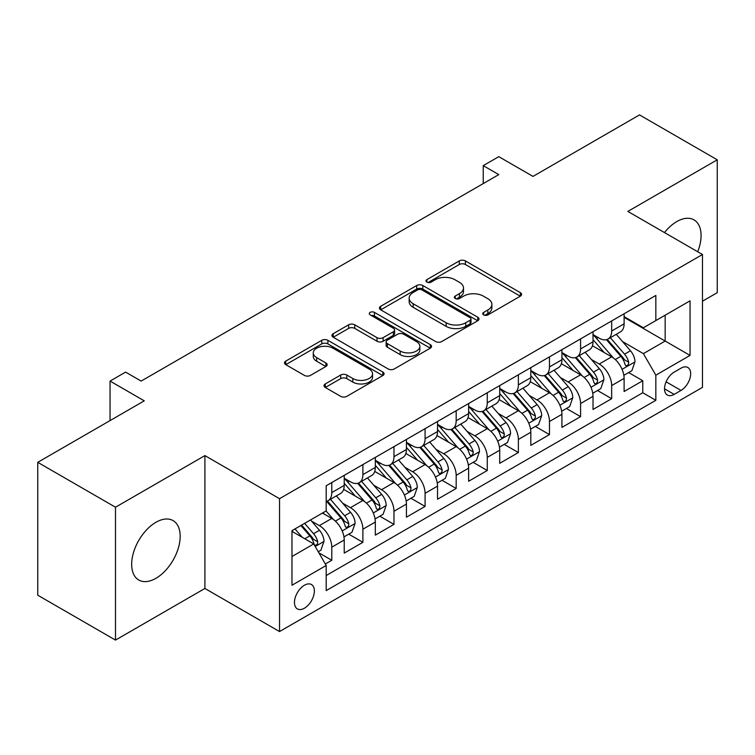 <?xml version="1.0" encoding="UTF-8"?>
<svg xmlns="http://www.w3.org/2000/svg" width="755" height="755" viewBox="0 0 755 755"><rect width="100%" height="100%" fill="white"/><g stroke="black" fill="none" stroke-linecap="round" stroke-linejoin="round"><path stroke-width="1.13" d="M483.634 314.892A3.02 1.746 0 0 0 487.909 314.892L520.337 296.168A4.313 2.492 0 0 0 521.601 294.403A4.313 2.492 0 0 0 520.337 292.638L465.391 260.919A4.313 2.492 0 0 0 459.285 260.919L426.858 279.643A3.02 1.746 0 0 0 425.971 280.879A3.02 1.746 0 0 0 426.858 282.106A3.02 1.746 0 0 0 431.133 282.106L435.324 279.69A13.816 7.975 0 0 1 454.859 279.69L459.446 282.332A13.816 7.975 0 0 1 463.485 287.966A13.816 7.975 0 0 1 459.446 293.61L455.246 296.036A3.02 1.746 0 0 0 454.359 297.262A3.02 1.746 0 0 0 455.246 298.499A3.02 1.746 0 0 0 459.521 298.499L463.712 296.073A13.816 7.975 0 0 1 483.247 296.073L487.834 298.716A13.816 7.975 0 0 1 491.873 304.359A13.816 7.975 0 0 1 487.834 310.003L483.634 312.419A3.02 1.746 0 0 0 482.747 313.655A3.02 1.746 0 0 0 483.634 314.892L483.634 312.419M155.926 578.321A34.305 19.809 120 0 0 178.331 548.092A34.305 19.809 120 0 0 173.074 520.601A34.305 19.809 120 0 0 155.926 522.3A34.305 19.809 120 0 0 133.512 552.528A34.305 19.809 120 0 0 138.769 580.019A34.305 19.809 120 0 0 155.926 578.321M697.705 251.755A34.305 19.809 120 0 0 693.977 219.865A34.305 19.809 120 0 0 676.82 221.564A34.305 19.809 120 0 0 664.485 232.578M304.416 608.219A14.071 8.126 120 0 0 313.608 595.818A14.071 8.126 120 0 0 311.456 584.54A14.071 8.126 120 0 0 304.416 585.238A14.071 8.126 120 0 0 295.224 597.639A14.071 8.126 120 0 0 297.385 608.917A14.071 8.126 120 0 0 304.416 608.219M325.282 383.927A4.313 2.492 0 0 0 324.018 385.692A4.313 2.492 0 0 0 325.282 387.457L340.703 396.356A4.313 2.492 0 0 0 346.8 396.356L382.823 375.556A4.313 2.492 0 0 0 384.087 373.8A4.313 2.492 0 0 0 382.823 372.036L327.878 340.316A4.313 2.492 0 0 0 321.772 340.316L285.758 361.107A4.313 2.492 0 0 0 284.493 362.872A4.313 2.492 0 0 0 285.758 364.637L304.378 375.386A4.313 2.492 0 0 0 310.475 375.386L325.896 366.486A4.313 2.492 0 0 0 327.16 364.722A4.313 2.492 0 0 0 325.896 362.957L316.656 357.625A11.552 6.663 0 0 1 313.278 352.915A11.552 6.663 0 0 1 320.403 346.753A11.552 6.663 0 0 1 332.993 348.197L369.167 369.082A11.552 6.663 0 0 1 372.545 373.8A11.552 6.663 0 0 1 365.42 379.954A11.552 6.663 0 0 1 352.83 378.51L346.8 375.027A4.313 2.492 0 0 0 340.703 375.027L325.282 383.927L325.282 387.457M702.48 301.198L717.25 292.666L717.25 159.805L639.504 114.911L532.992 176.406L498.781 156.662L483.238 165.638L498.781 174.613L141.157 381.086L125.604 372.111L110.051 381.086L110.051 420.592M115.496 507.218L115.496 640.089L204.907 588.466L204.907 455.605L115.496 507.218L37.75 462.334L144.262 400.839L110.051 381.086M204.907 455.605L279.539 498.696L702.48 254.511L702.48 387.372L279.539 631.558L279.539 498.696M717.25 159.805L627.839 211.419L702.48 254.511M435.635 341.543A4.313 2.492 0 0 0 441.741 341.543L477.755 320.752A4.313 2.492 0 0 0 479.019 318.988A4.313 2.492 0 0 0 477.755 317.223L422.809 285.503A4.313 2.492 0 0 0 416.703 285.503L380.69 306.294A4.313 2.492 0 0 0 379.425 308.059A4.313 2.492 0 0 0 380.69 309.824L435.635 341.543M371.366 315.543A3.02 1.746 0 0 1 374.433 315.968L374.433 312.381L430.293 344.629A4.313 2.492 0 0 1 431.558 346.394A4.313 2.492 0 0 1 430.293 348.159L394.27 368.95A4.313 2.492 0 0 1 388.164 368.95L333.219 337.23L333.219 333.701A4.313 2.492 0 0 0 331.955 335.465A4.313 2.492 0 0 0 333.219 337.23M333.219 333.701L348.64 324.801A4.313 2.492 0 0 1 354.737 324.801L377.028 337.664A4.313 2.492 0 0 0 383.125 337.664L393.355 331.766A4.313 2.492 0 0 0 394.62 330.001A4.313 2.492 0 0 0 393.355 328.236L370.158 314.844A3.02 1.746 0 0 1 369.27 313.608A3.02 1.746 0 0 1 371.139 312.004A3.02 1.746 0 0 1 374.433 312.381M115.496 640.089L37.75 595.195L37.75 462.334M325.329 564.004L331.785 560.276L318.884 552.83M311.541 521.12L319.346 525.622A17.591 10.155 60 0 1 331.785 547.167L344.223 539.985L344.223 553.094L362.881 542.326L348.734 534.153M342.638 503.16L350.443 507.671A17.591 10.155 60 0 1 362.881 529.217L375.32 522.035L375.32 535.144L393.978 524.366L379.831 516.203M373.734 485.21L381.539 489.712A17.591 10.155 60 0 1 393.978 511.258L406.426 504.076L406.426 517.184L425.084 506.416L410.928 498.243M404.831 467.251L412.645 471.762A17.591 10.155 60 0 1 425.084 493.308L437.523 486.126L437.523 499.234L456.18 488.457L442.034 480.293M435.928 449.3L443.742 453.802A17.591 10.155 60 0 1 456.18 475.348L468.619 468.166L468.619 481.275L487.277 470.507L473.13 462.334M467.034 431.341L474.838 435.852A17.591 10.155 60 0 1 487.277 457.398L499.716 450.216L499.716 463.325L518.374 452.547L504.227 444.384M498.13 413.391L505.935 417.902A17.591 10.155 60 0 1 518.374 439.448L530.812 432.266L530.812 445.365L549.47 434.597L535.323 426.424M529.227 395.431L537.031 399.942A17.591 10.155 60 0 1 549.47 421.488L561.918 414.306L561.918 427.415L580.576 416.637L566.42 408.474M560.323 377.481L568.137 381.992A17.591 10.155 60 0 1 580.576 403.538L593.015 396.356L593.015 409.455L611.673 398.687L611.673 385.579A17.591 10.155 -120 0 0 599.234 364.033L591.42 359.531M597.516 390.514L611.673 398.687M344.223 539.985A17.591 10.155 -120 0 0 331.785 518.44L322.451 513.06M375.32 522.035A17.591 10.155 -120 0 0 362.881 500.49L343.648 489.382M406.426 504.076A17.591 10.155 -120 0 0 393.978 482.53L374.754 471.431M437.523 486.126A17.591 10.155 -120 0 0 425.084 464.58L405.85 453.472M468.619 468.166A17.591 10.155 -120 0 0 456.18 446.63L436.947 435.522M499.716 450.216A17.591 10.155 -120 0 0 487.277 428.67L468.043 417.572M530.812 432.266A17.591 10.155 -120 0 0 518.374 410.72L499.14 399.612M561.918 414.306A17.591 10.155 -120 0 0 549.47 392.76L530.246 381.662M593.015 396.356A17.591 10.155 -120 0 0 580.576 374.81L561.342 363.702M681.019 368.166L674.177 372.111A13.637 7.871 120 0 0 665.268 384.125A13.637 7.871 120 0 0 667.363 395.054A13.637 7.871 120 0 0 674.177 394.374L681.019 390.429A13.637 7.871 120 0 0 689.928 378.415A13.637 7.871 120 0 0 687.833 367.487A13.637 7.871 120 0 0 681.019 368.166M291.977 556.51L313.75 543.94L326.188 565.486L326.188 590.618L655.831 400.301L655.831 375.169L643.392 353.623L622.526 341.571M326.188 565.486L291.977 585.238L291.977 530.652L326.188 510.899L326.188 485.767L655.831 295.45L655.831 320.582L690.042 300.83L690.042 355.416L655.831 375.169M344.223 478.226L350.443 481.813A17.591 10.155 60 0 0 359.238 482.69L371.677 475.508A17.591 10.155 -120 0 0 375.32 467.449L375.32 457.398M375.32 460.267L381.539 463.863A17.591 10.155 60 0 0 390.335 464.731L402.774 457.549A17.591 10.155 -120 0 0 406.426 449.499L406.426 439.438M406.426 442.317L412.645 445.903A17.591 10.155 60 0 0 421.441 446.781L433.88 439.599A17.591 10.155 -120 0 0 437.523 431.539L437.523 421.488M437.523 424.357L443.742 427.953A17.591 10.155 60 0 0 452.538 428.821L464.976 421.639A17.591 10.155 -120 0 0 468.619 413.589L468.619 403.529M468.619 406.407L474.838 409.993A17.591 10.155 60 0 0 483.634 410.871L496.073 403.689A17.591 10.155 -120 0 0 499.716 395.629L499.716 385.579M499.716 388.447L505.935 392.043A17.591 10.155 60 0 0 514.731 392.911L527.169 385.73A17.591 10.155 -120 0 0 530.812 377.679L530.812 367.628M530.812 370.497L537.031 374.093A17.591 10.155 60 0 0 545.827 374.961L558.266 367.779A17.591 10.155 -120 0 0 561.918 359.729L561.918 349.669M561.918 352.547L568.137 356.134A17.591 10.155 60 0 0 576.933 357.002L589.372 349.82A17.591 10.155 -120 0 0 593.015 341.77L593.015 331.719M326.188 575.537L642.769 392.76L642.769 380.737L624.111 391.505L624.111 378.397A17.591 10.155 -120 0 0 611.673 356.851L592.439 345.752M593.015 334.588L599.234 338.183A17.591 10.155 -120 0 0 608.03 339.052A17.591 10.155 -120 0 0 611.673 331.001L611.673 320.941M608.03 339.052L620.468 331.87A17.591 10.155 -120 0 0 624.111 323.82L624.111 313.759M331.785 482.53L331.785 492.59A17.591 10.155 60 0 1 328.142 500.641A17.591 10.155 60 0 1 326.188 501.348M328.142 500.641L340.58 493.459A17.591 10.155 -120 0 0 344.223 485.408L344.223 475.348M362.881 464.58L362.881 474.631A17.591 10.155 60 0 1 359.238 482.69M393.978 446.62L393.978 456.681A17.591 10.155 60 0 1 390.335 464.731M425.084 428.67L425.084 438.721A17.591 10.155 60 0 1 421.441 446.781M456.18 410.711L456.18 420.771A17.591 10.155 60 0 1 452.538 428.821M487.277 392.76L487.277 402.811A17.591 10.155 60 0 1 483.634 410.871M518.374 374.81L518.374 384.861A17.591 10.155 60 0 1 514.731 392.911M549.47 356.851L549.47 366.911A17.591 10.155 60 0 1 545.827 374.961M580.576 338.901L580.576 348.952A17.591 10.155 60 0 1 576.933 357.002M580.576 403.538L580.576 416.637M549.47 421.488L549.47 434.597M518.374 439.448L518.374 452.547M487.277 457.398L487.277 470.507M456.18 475.348L456.18 488.457M425.084 493.308L425.084 506.416M393.978 511.258L393.978 524.366M362.881 529.217L362.881 542.326M331.785 547.167L331.785 560.276M313.75 543.94L291.977 531.369M643.392 353.623L665.164 341.052L665.164 315.194L690.042 300.83M624.111 317.355L690.042 355.416M624.111 316.638L643.392 327.764L655.831 320.582M204.907 588.466L279.539 631.558M483.238 165.638L483.238 183.588M628.622 372.564L642.769 380.737M642.769 392.76L655.831 400.301M484.842 315.316L487.834 313.589A13.816 7.975 0 0 0 491.873 307.955L491.873 304.359M463.485 287.966L463.485 291.562A13.816 7.975 0 0 1 459.446 297.196L456.454 298.923M520.28 296.196L465.391 264.505A4.313 2.492 0 0 0 459.285 264.505L428.066 282.54M477.698 320.781L422.809 289.089A4.313 2.492 0 0 0 416.703 289.089L380.746 309.852M470.129 320.224A3.02 1.746 0 0 0 471.007 318.988A3.02 1.746 0 0 0 470.129 317.751L421.894 289.911A3.02 1.746 0 0 0 417.619 289.911L413.193 292.468A13.816 7.975 0 0 0 409.153 298.102A13.816 7.975 0 0 0 413.193 303.746L446.167 322.772A13.816 7.975 0 0 0 465.703 322.772L470.129 320.224L470.129 323.81A3.02 1.746 0 0 0 471.007 322.574L471.007 318.988M409.153 298.102L409.153 301.698A13.816 7.975 0 0 0 413.193 307.332L413.193 303.746M470.129 323.81L465.703 326.368A13.816 7.975 0 0 1 446.167 326.368L413.193 307.332M333.276 337.259L348.64 328.397L348.64 324.801M394.62 330.001L394.62 333.597A4.313 2.492 0 0 1 393.355 335.352L383.125 341.26A4.313 2.492 0 0 1 377.028 341.26L354.737 328.397A4.313 2.492 0 0 0 348.64 328.397M374.433 315.968L430.237 348.187M400.15 351.018A11.552 6.663 0 0 0 412.73 352.462A11.552 6.663 0 0 0 419.856 346.3A11.552 6.663 0 0 0 416.477 341.59L403.736 334.229A4.313 2.492 0 0 0 397.63 334.229L387.4 340.137A4.313 2.492 0 0 0 386.135 341.902A4.313 2.492 0 0 0 387.4 343.657L400.15 351.018L400.15 354.605A11.552 6.663 0 0 0 412.73 356.058A11.552 6.663 0 0 0 419.856 349.895L419.856 346.3M386.135 341.902L386.135 345.488A4.313 2.492 0 0 0 387.4 347.253L387.4 343.657M400.15 354.605L387.4 347.253M372.545 373.8L372.545 377.387A11.552 6.663 0 0 1 365.42 383.549A11.552 6.663 0 0 1 352.83 382.106L346.8 378.623A4.313 2.492 0 0 0 340.703 378.623L325.339 387.485M313.278 352.915L313.278 356.502A11.552 6.663 0 0 0 316.656 361.22L316.656 357.625M325.839 366.515L316.656 361.22M382.766 375.594L327.878 343.902A4.313 2.492 0 0 0 321.772 343.902L285.815 364.665M623.847 375.32L631.888 370.677L634.993 361.702A11.655 6.729 -120 0 0 630.453 350.754L616.25 334.305M613.4 357.993L596.544 338.476A33.645 19.422 -120 0 0 593.015 334.776M604.16 352.519L594.732 341.6A27.926 16.119 -120 0 0 593.015 339.722M606.444 339.684L620.818 356.322A11.655 6.729 60 0 1 624.97 364.354L625.819 365.731L627.396 365.514L628.443 364.231L628.698 362.192A11.655 6.729 -120 0 0 624.545 354.17L610.342 337.721M607.284 339.41L622.733 357.294A5.936 3.426 60 0 1 624.225 359.616L628.698 362.192M592.75 393.27L600.782 388.636L603.896 379.652A11.655 6.729 -120 0 0 599.357 368.714L585.144 352.264M582.303 375.943L565.448 356.435A33.645 19.422 -120 0 0 561.918 352.736M573.064 370.469L563.636 359.559A27.926 16.119 -120 0 0 561.918 357.681M575.348 357.634L589.712 374.272A11.655 6.729 60 0 1 593.874 382.304L594.723 383.691L596.29 383.464L597.347 382.181L597.601 380.152A11.655 6.729 -120 0 0 593.449 372.121L579.236 355.671M576.188 357.37L591.627 375.244A5.936 3.426 60 0 1 593.128 377.566L597.601 380.152M561.654 411.23L569.685 406.586L572.8 397.611A11.655 6.729 -120 0 0 568.26 386.664L554.047 370.214M551.207 393.902L534.351 374.386A33.645 19.422 -120 0 0 530.812 370.686M541.958 388.419L532.539 377.509A27.926 16.119 -120 0 0 530.812 375.631M544.242 375.594L558.615 392.232A11.655 6.729 60 0 1 562.777 400.263L563.617 401.641L565.193 401.424L566.25 400.141L566.505 398.102A11.655 6.729 -120 0 0 562.352 390.08L548.139 373.631M545.091 375.32L560.531 393.204A5.936 3.426 60 0 1 562.031 395.526L566.505 398.102M530.557 429.18L538.589 424.546L541.694 415.561A11.655 6.729 -120 0 0 537.164 404.623L522.951 388.174M520.101 411.852L503.255 392.345A33.645 19.422 -120 0 0 499.716 388.646M510.861 406.379L501.433 395.469A27.926 16.119 -120 0 0 499.716 393.591M513.145 393.544L527.519 410.182A11.655 6.729 60 0 1 531.671 418.213L532.52 419.601L534.096 419.374L535.153 418.091L535.408 416.062A11.655 6.729 -120 0 0 531.256 408.03L517.043 391.581M513.995 393.27L529.434 411.154A5.936 3.426 60 0 1 530.935 413.476L535.408 416.062M499.451 447.139L507.492 442.496L510.597 433.521A11.655 6.729 -120 0 0 506.058 422.573L491.854 406.124M489.004 429.812L472.158 410.295A33.645 19.422 -120 0 0 468.619 406.596M479.765 424.329L470.337 413.419A27.926 16.119 -120 0 0 468.619 411.541M482.049 411.503L496.422 428.142A11.655 6.729 60 0 1 500.574 436.173L501.424 437.551L503 437.324L504.057 436.05L504.312 434.012A11.655 6.729 -120 0 0 500.15 425.99L485.946 409.531M482.898 411.23L498.338 429.104A5.936 3.426 60 0 1 499.829 431.435L504.312 434.012M468.355 465.089L476.396 460.446L479.5 451.471A11.655 6.729 -120 0 0 474.961 440.533L460.758 424.074M457.907 447.762L441.052 428.255A33.645 19.422 -120 0 0 437.523 424.555M448.668 442.288L439.24 431.379A27.926 16.119 -120 0 0 437.523 429.501M450.952 429.453L465.325 446.092A11.655 6.729 60 0 1 469.478 454.123L470.327 455.501L471.903 455.284L472.951 454L473.206 451.971A11.655 6.729 -120 0 0 469.053 443.94L454.85 427.49M451.792 429.18L467.241 447.064A5.936 3.426 60 0 1 468.732 449.385L473.206 451.971M437.258 483.049L445.299 478.406L448.404 469.431A11.655 6.729 -120 0 0 443.864 458.483L429.652 442.034M426.811 465.712L409.956 446.205A33.645 19.422 -120 0 0 406.426 442.505M417.572 460.239L408.144 449.329A27.926 16.119 -120 0 0 406.426 447.451M419.856 447.413L434.219 464.051A11.655 6.729 60 0 1 438.381 472.083L439.231 473.46L440.797 473.234L441.854 471.96L442.109 469.921A11.655 6.729 -120 0 0 437.957 461.9L423.744 445.441M420.695 447.139L436.145 465.014A5.936 3.426 60 0 1 437.636 467.336L442.109 469.921M406.162 500.999L414.193 496.356L417.307 487.381A11.655 6.729 -120 0 0 412.768 476.443L398.555 459.984M395.714 483.672L378.859 464.165A33.645 19.422 -120 0 0 375.32 460.465M386.466 478.198L377.047 467.288A27.926 16.119 -120 0 0 375.32 465.41M388.75 465.363L403.123 482.001A11.655 6.729 60 0 1 407.285 490.033L408.125 491.411L409.701 491.194L410.758 489.91L411.013 487.881A11.655 6.729 -120 0 0 406.86 479.85L392.647 463.4M389.599 465.089L405.039 482.974A5.936 3.426 60 0 1 406.539 485.295L411.013 487.881M375.065 518.949L383.096 514.315L386.201 505.331A11.655 6.729 -120 0 0 381.671 494.393L367.459 477.943M364.608 501.622L347.762 482.115A33.645 19.422 -120 0 0 344.223 478.415M355.369 496.148L345.941 485.238A27.926 16.119 -120 0 0 344.223 483.36M357.653 483.323L372.026 499.961A11.655 6.729 60 0 1 376.179 507.983L377.028 509.37L378.604 509.144L379.661 507.87L379.916 505.831A11.655 6.729 -120 0 0 375.764 497.8L361.551 481.35M358.502 483.049L373.942 500.924A5.936 3.426 60 0 1 375.443 503.245L379.916 505.831M343.959 536.909L352 532.266L355.105 523.29A11.655 6.729 -120 0 0 350.565 512.343L336.362 495.893M333.512 519.582L326.075 510.965M324.273 514.108L323.065 512.702M326.556 501.273L340.93 517.911A11.655 6.729 60 0 1 345.082 525.942L345.932 527.32L347.508 527.103L348.565 525.82L348.819 523.791A11.655 6.729 -120 0 0 344.657 515.759L330.454 499.31M327.406 500.999L342.845 518.883A5.936 3.426 60 0 1 344.337 521.205L348.819 523.791M318.261 551.745L320.903 550.225L324.008 541.241A11.655 6.729 -120 0 0 319.469 530.303L310.522 519.94M302.179 537.258L294.978 528.925M293.176 532.058L291.977 530.68M300.886 525.508L309.833 535.871A11.655 6.729 60 0 1 313.986 543.893L314.835 545.28L316.411 545.053L317.459 543.779L317.713 541.741A11.655 6.729 -120 0 0 313.561 533.709L304.614 523.357M301.604 525.093L311.749 536.833A5.936 3.426 60 0 1 313.24 539.155L317.713 541.741M319.346 525.622L331.785 518.44M350.443 507.671L362.881 500.49M381.539 489.712L393.978 482.53M412.645 471.762L425.084 464.58M443.742 453.802L456.18 446.63M474.838 435.852L487.277 428.67M505.935 417.902L518.374 410.72M537.031 399.942L549.47 392.76M568.137 381.992L580.576 374.81M599.234 364.033L611.673 356.851M611.673 331.001L624.111 323.82M331.785 492.59L344.223 485.408M362.881 474.631L375.32 467.449M393.978 456.681L406.426 449.499M425.084 438.721L437.523 431.539M456.18 420.771L468.619 413.589M487.277 402.811L499.716 395.629M518.374 384.861L530.812 377.679M549.47 366.911L561.918 359.729M580.576 348.952L593.015 341.77M611.673 385.579L624.111 378.397M666.108 381.822L681.019 390.429M664.542 388.816L674.177 394.374M487.834 313.589L487.834 310.003M455.246 298.499L455.246 296.036M459.446 297.196L459.446 293.61M426.858 282.106L426.858 279.643M459.285 264.505L459.285 260.919M465.391 264.505L465.391 260.919M520.337 296.168L520.337 292.638M380.69 309.824L380.69 306.294M416.703 289.089L416.703 285.503M422.809 289.089L422.809 285.503M477.755 320.752L477.755 317.223M446.167 326.368L446.167 322.772M465.703 326.368L465.703 322.772M354.737 328.397L354.737 324.801M377.028 341.26L377.028 337.664M383.125 341.26L383.125 337.664M393.355 335.352L393.355 331.766M430.293 348.159L430.293 344.629M340.703 378.623L340.703 375.027M346.8 378.623L346.8 375.027M352.83 382.106L352.83 378.51M325.896 366.486L325.896 362.957M285.758 364.637L285.758 361.107M321.772 343.902L321.772 340.316M327.878 343.902L327.878 340.316M382.823 375.556L382.823 372.036M622.073 369.337L634.917 361.928M596.544 338.476L598.149 337.551M624.545 354.17L630.453 350.754M615.259 359.531L620.818 356.322M590.976 387.296L603.821 379.878M565.448 356.435L567.052 355.511M593.449 372.121L599.357 368.714M584.153 377.491L589.712 374.272M559.87 405.246L572.724 397.838M534.351 374.386L535.956 373.461M562.352 390.08L568.26 386.664M553.056 395.441L558.615 392.232M528.774 423.206L541.618 415.788M503.255 392.345L504.859 391.42M531.256 408.03L537.164 404.623M521.96 413.391L527.519 410.182M497.677 441.156L510.522 433.748M472.158 410.295L473.753 409.37M500.15 425.99L506.058 422.573M490.863 431.35L496.422 428.142M466.581 459.115L479.425 451.698M441.052 428.255L442.656 427.33M469.053 443.94L474.961 440.533M459.767 449.3L465.325 446.092M435.484 477.066L448.328 469.648M409.956 446.205L411.56 445.28M437.957 461.9L443.864 458.483M428.67 467.26L434.219 464.051M404.378 495.025L417.232 487.607M378.859 464.165L380.463 463.24M406.86 479.85L412.768 476.443M397.564 485.21L403.123 482.001M373.281 512.975L386.126 505.557M347.762 482.115L349.367 481.19M375.764 497.8L381.671 494.393M366.468 503.17L372.026 499.961M342.185 530.935L355.029 523.517M344.657 515.759L350.565 512.343M335.371 521.12L340.93 517.911M315.222 546.497L323.933 541.467M313.561 533.709L319.469 530.303M304.803 538.768L309.833 535.871"/></g></svg>
